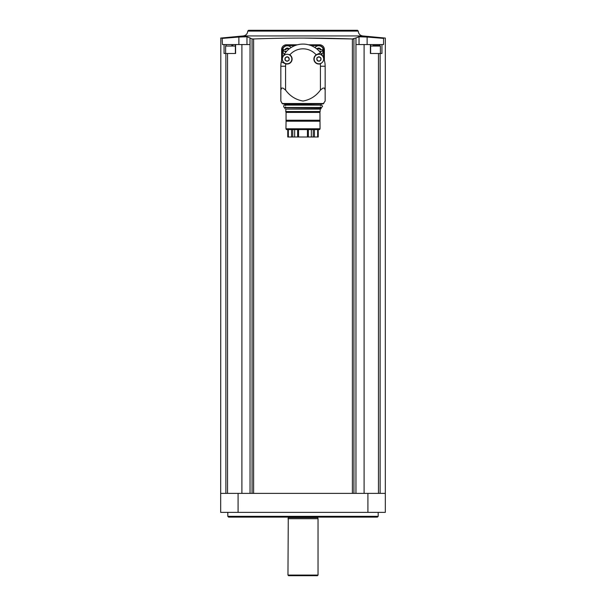 <?xml version="1.0" encoding="UTF-8"?>
<svg xmlns="http://www.w3.org/2000/svg" width="606" height="606" viewBox="0 0 606 606"><rect width="100%" height="100%" fill="white"/><g stroke="black" fill="none" stroke-linecap="round" stroke-linejoin="round"><path stroke-width="0.91" d="M318.241 137.009L318.241 129.563L318.241 137.009L307.439 137.009L307.439 129.563M307.439 137.009L287.759 137.009L287.759 129.563L287.759 137.009M320.059 128.775L285.941 128.775L286.396 129.563L319.604 129.563L320.059 128.775L319.938 111.519L319.938 112.421L286.062 112.421L285.699 111.519L319.938 111.519M285.941 128.775L286.062 121.208L319.938 121.208M286.062 121.208L286.062 120.23L319.938 120.23M286.062 120.23L286.062 111.519M285.835 111.451L285.835 109.095L320.165 109.095L321.127 108.747L321.127 107.792L320.377 107.482M285.835 109.095L321.127 108.747M284.873 108.747L285.108 107.557L320.892 107.557M285.623 107.557L285.623 107.004C283.055 109.194 283.055 103.391 285.623 105.58L285.623 105.027M325.164 92.877L325.164 101.035L323.112 103.914L282.888 103.914L321.362 103.914L284.638 103.914L285.108 105.027L320.377 105.103M282.888 103.914L282.191 103.505L323.809 103.505M325.164 101.035L325.164 90.089L324.407 88.082L322.99 88.082L320.415 90.089C315.976 96.119 310.181 99.77 303.023 101.035C295.842 99.778 290.024 96.127 285.585 90.089L283.01 88.082L281.593 88.082L280.836 90.089L280.836 101.035L282.191 103.505M280.836 101.035L280.836 92.877M280.836 90.089L280.836 66.236A22.164 22.164 0 0 1 281.267 61.873L285.032 63.577L281.267 61.873A22.164 22.164 0 0 1 282.502 57.812M325.164 90.089L325.164 66.236L320.415 66.236L320.415 90.089M320.415 66.236A17.415 17.415 0 0 0 320.248 63.842A4.984 4.984 0 0 0 320.968 63.577L320.248 63.842A4.984 4.984 0 0 1 316.18 54.858A17.415 17.415 0 0 0 289.82 54.858A4.984 4.984 0 0 0 289.145 54.495L289.82 54.858A4.984 4.984 0 0 1 285.752 63.842L285.032 63.577M316.855 54.495L316.18 54.858A4.984 4.984 0 0 1 316.855 54.495L320.619 52.79L316.855 54.495M283.146 56.396A22.164 22.164 0 0 1 322.854 56.396M323.498 57.812A22.164 22.164 0 0 1 325.164 66.236M323.581 58.009L323.581 50.313A4.75 4.75 0 0 0 318.832 45.564L310.984 45.564M295.016 45.564L287.168 45.564A4.75 4.75 0 0 0 282.419 50.313L282.419 58.009M297.364 44.799L286.38 44.799A4.75 4.75 0 0 0 281.631 49.548L281.631 60.365M324.369 60.365L324.369 49.548A4.75 4.75 0 0 0 319.62 44.799L308.636 44.799M253.611 493.375L253.611 38.958L252.066 38.905L253.611 38.958C286.38 37.799 319.301 37.799 352.389 38.958L303 38.08M238.09 493.375L220.675 493.375L220.675 512.373L385.325 512.373L385.325 493.375L238.09 493.375L238.09 512.373M226.068 45.579L226.068 44.549L235.59 44.549L235.59 53.495L224.061 53.495L224.061 44.549L222.44 44.549L222.167 38.345M220.811 38.11L220.675 493.375M222.44 38.39C220.076 37.981 220.076 37.981 222.44 38.39L238.878 37.042L222.44 38.39M226.068 44.549L224.061 44.549M235.59 44.549L250.005 44.549L250.005 37.936L252.066 38.905L252.066 493.375M353.934 493.375L353.934 38.905L352.389 38.958L355.957 37.943L355.957 493.375M367.122 44.549L367.122 37.042L383.56 38.39C385.924 37.981 385.924 37.981 383.56 38.39C385.924 37.981 385.924 37.981 383.56 38.39L383.56 44.549L364.1 44.549L364.1 493.375M370.41 44.549L370.41 53.495L381.939 53.495L381.939 44.549M355.957 37.943L355.995 44.549L364.1 44.549M250.043 37.943L250.043 493.375M241.9 44.549L241.9 493.375M355.995 37.936L359.04 36.769L361.737 36.708M246.96 44.549L246.96 36.769L238.878 37.042L238.878 44.549M246.96 36.769L250.005 37.936M367.122 37.042L359.04 36.769L359.04 44.549M248.536 30.3L357.464 30.3L248.536 30.3L247.748 31.088C247.506 33.838 246.021 35.459 243.301 35.943L362.699 35.943L385.333 38.08M378.197 516.335L377.409 517.123L228.591 517.123L227.803 516.335L378.197 516.335L378.197 512.373M227.803 516.335L227.803 512.373M287.964 575.064L318.036 575.064L317.408 575.7L288.592 575.7L287.964 575.064L288.274 517.123M287.964 518.706L318.036 518.706L317.749 517.607L288.251 517.607M374.341 45.579L379.901 45.579L380.379 46.056L380.379 53.495M379.901 45.579L372.955 45.579M233.045 45.579L231.659 45.579M318.673 45.723A4.75 4.75 0 0 1 321.612 54.199A4.75 4.75 0 0 0 318.673 45.723A4.75 4.75 0 0 0 314.923 47.556A4.75 4.75 0 0 1 318.673 45.723M320.006 52.018A0.447 0.447 0 0 0 319.983 51.881A0.773 0.773 0 0 1 320.059 51.26L322.46 51.26L322.46 49.677L320.059 49.677A0.773 0.773 0 0 1 319.983 49.063A0.447 0.447 0 0 0 319.241 48.631A0.773 0.773 0 0 1 318.112 48.631A0.447 0.447 0 0 0 317.362 49.063A0.773 0.773 0 0 1 317.392 49.381M287.327 45.723A4.75 4.75 0 0 1 291.077 47.556A4.75 4.75 0 0 0 282.835 48.912A4.75 4.75 0 0 0 284.388 54.199A4.75 4.75 0 0 1 287.327 45.723M288.607 49.381A0.773 0.773 0 0 1 288.638 49.063A0.447 0.447 0 0 0 287.888 48.631A0.773 0.773 0 0 1 286.759 48.631A0.447 0.447 0 0 0 286.017 49.063A0.773 0.773 0 0 1 285.941 49.677L283.54 49.677L283.54 51.26L285.941 51.26A0.773 0.773 0 0 1 286.017 51.881A0.447 0.447 0 0 0 285.994 52.018M289.145 48.942A2.371 2.371 0 0 0 285.085 49.677L283.54 49.677M283.54 51.26L285.085 51.26A2.371 2.371 0 0 0 285.782 52.275M320.218 52.275A2.371 2.371 0 0 0 320.915 51.26L322.46 51.26M322.46 49.677L320.915 49.677A2.371 2.371 0 0 0 316.855 48.942M318.907 54.282A4.75 4.75 0 0 1 323.021 61.411A4.75 4.75 0 0 1 314.794 61.411A4.75 4.75 0 0 1 318.907 54.282M317.249 57.487L319.423 56.828L318.4 56.828A0.917 0.917 0 0 1 317.249 57.487L316.741 58.373L317.029 59.055A0.917 0.917 0 0 0 316.741 58.373M320.574 57.487A0.917 0.917 0 0 1 319.423 56.828L321.082 58.373L320.574 60.577L318.4 61.244L317.249 60.577L317.029 59.055A0.917 0.917 0 0 1 316.741 59.699M287.092 54.282A4.75 4.75 0 0 1 291.206 61.411A4.75 4.75 0 0 1 282.979 61.411A4.75 4.75 0 0 1 287.092 54.282M285.426 57.487L287.6 56.828L286.577 56.828A0.917 0.917 0 0 1 285.426 57.487L284.918 59.699L286.577 61.244L288.751 60.577L289.259 59.699L288.971 59.009A0.917 0.917 0 0 0 289.259 59.699M288.751 57.487A0.917 0.917 0 0 1 287.6 56.828L288.751 57.487L288.971 59.009A0.917 0.917 0 0 1 289.259 58.373M321.082 58.373A0.917 0.917 0 0 0 321.082 59.699M320.574 60.577A0.917 0.917 0 0 0 319.423 61.244M318.4 61.244A0.917 0.917 0 0 0 317.249 60.577M284.918 59.699A0.917 0.917 0 0 0 284.918 58.373M288.751 60.577A0.917 0.917 0 0 0 287.6 61.244M286.577 61.244A0.917 0.917 0 0 0 285.426 60.577M298.561 137.009L298.561 129.563M308.371 137.009L308.371 129.563M311.348 137.009L311.348 129.563M294.652 137.009L294.652 129.563M297.629 137.009L297.629 129.563M284.873 107.792L321.127 107.792M284.873 104.785L320.892 105.027M284.873 104.156L321.362 103.914M285.585 90.089L285.585 66.236A17.415 17.415 0 0 1 285.752 63.842M285.585 66.236L280.836 66.236M352.389 38.958L352.389 493.375M367.91 493.375L367.91 512.373M225.871 53.495L225.871 493.375M227.53 53.495L227.53 493.375M380.129 53.495L380.129 493.375M378.47 53.495L378.47 493.375M247.748 31.088L358.252 31.088C358.494 33.838 359.979 35.459 362.699 35.943M288.274 517.441L317.726 517.123M379.932 45.579L379.932 44.549M380.379 46.056L370.63 46.056M235.37 46.056L225.621 46.056L225.621 53.495M314.969 47.579A4.696 4.696 0 0 1 323.112 48.927A4.696 4.696 0 0 1 321.581 54.161M284.419 54.161A4.696 4.696 0 0 1 287.327 45.768A4.696 4.696 0 0 1 291.031 47.579M314.446 137.009L314.446 129.563M317.65 137.009L317.65 129.563M288.35 137.009L288.35 129.563M291.554 137.009L291.554 129.563M313.241 137.009L313.241 129.563M292.759 137.009L292.759 129.563M320.165 111.451L320.165 109.095M320.377 107.004L321.324 107.482C322.854 106.686 322.854 105.898 321.324 105.103L284.676 105.103M320.377 105.58L321.324 105.103M284.676 107.482L321.324 107.482M321.127 104.785L321.127 104.156M385.325 38.087L385.325 493.375M243.301 35.943L220.667 38.08M358.252 31.088L357.464 30.3M318.036 575.064L318.036 518.706M370.63 53.495L370.63 44.549M235.37 53.495L235.37 44.549M225.621 46.056L226.099 45.579"/></g></svg>
